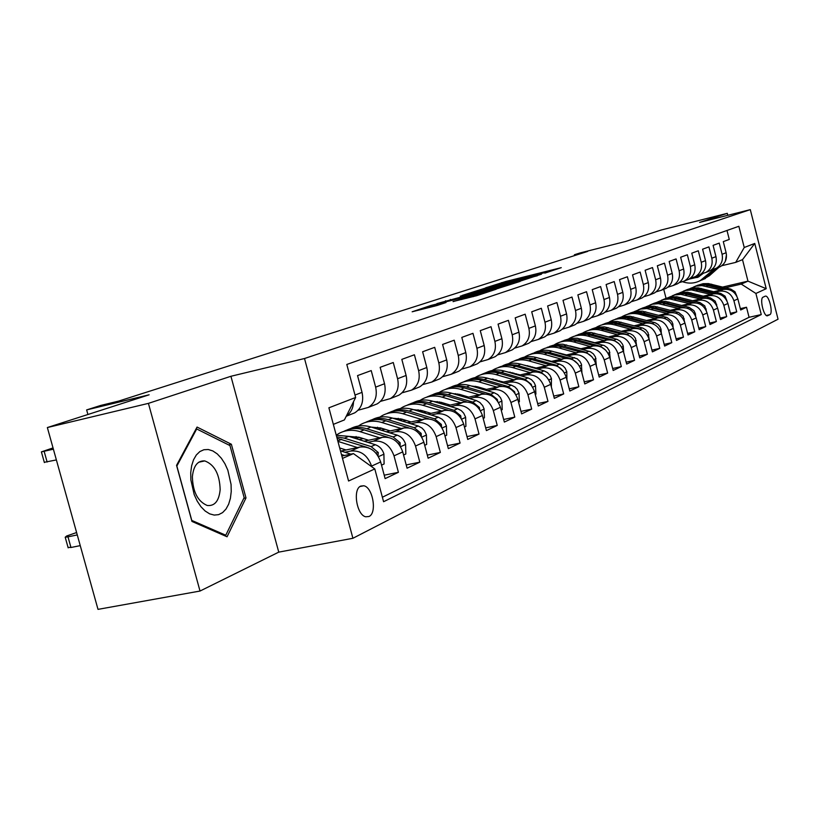 <?xml version="1.0" encoding="UTF-8"?>
<svg xmlns="http://www.w3.org/2000/svg" width="819" height="819" viewBox="0 0 819 819"><rect width="100%" height="100%" fill="white"/><g stroke="black" fill="none" stroke-linecap="round" stroke-linejoin="round"><path stroke-width="1.23" d="M544.84 273.126L561.261 267.659L505.999 281.439L485.585 287.838L540.13 273.71L546.457 272.297L544.84 273.126M368.99 516.492C377.283 513.155 372.829 487.1 363.759 485.769L360.81 486.066C352.508 489.045 356.674 515.151 365.745 516.789L368.99 516.492M453.061 301.535L476.566 295.72L496.201 289.23L430.958 305.467L412.152 311.783L437.07 305.497L446.027 302.528L429.289 306.49L443.325 302.446L487.131 291.738L453.091 301.638M727.784 215.315L727.282 213.329L661.097 230.047L625.419 241.523L580.118 252.938L574.395 254.75L587.673 251.413L118.673 401.085L100.655 405.456L86.64 409.909L87.909 414.496M148.423 403.368L200.02 591.042L278.757 552.129L230.927 376.279L148.423 403.368L47.359 427.549L149.119 394.799L86.64 409.909M230.927 376.279L304.504 358.517L750.296 209.633L778.05 319.205L352.917 538.278L304.504 358.517M727.282 213.329L699.621 222.41L750.296 209.633M521.14 280.835L541.543 274.14L485.35 288.114L462.131 295.434L521.14 280.835M520.198 281.398L496.99 288.749L436.885 303.603L478.347 292.363L483.957 290.489L460.278 296.15L520.198 281.398M200.02 591.042L98.004 609.367L47.359 427.549M344.912 452.262L350.614 451.054C360.606 450.112 367.588 455.118 371.58 466.093L380.671 461.947L385.125 478.613L398.413 472.307L384.213 475.194M367.833 442.362L373.403 441.165C383.241 440.223 390.11 445.116 394.011 455.855L402.723 451.883L407.074 468.202L419.809 462.162L406.214 464.946M389.803 432.862L395.249 431.695C404.944 430.743 411.701 435.524 415.52 446.038L423.873 442.229L428.132 458.22L440.346 452.426L427.303 455.108M410.892 423.751L416.216 422.604C425.767 421.642 432.412 426.32 436.148 436.629L444.174 432.964L448.331 448.638L460.063 443.069L447.543 445.669M431.142 415.008L436.353 413.871C445.771 412.909 452.303 417.475 455.968 427.579L463.667 424.068L467.741 439.434L479.023 434.08L466.984 436.599M450.604 406.593L455.712 405.477C464.987 404.514 471.416 408.988 475.01 418.888L482.422 415.509L486.394 430.589L497.246 425.44L485.677 427.876M469.318 398.505L474.324 397.399C483.476 396.437 489.803 400.819 493.325 410.534L500.45 407.278L504.35 422.072L514.793 417.117L503.665 419.471M487.346 390.714L492.25 389.629C501.269 388.667 507.493 392.956 510.943 402.487L517.813 399.355L521.631 413.882L531.695 409.101L520.976 411.384M504.699 383.21L509.51 382.145C518.407 381.183 524.539 385.38 527.927 394.738L534.541 391.717L538.278 405.978L547.983 401.382L537.653 403.593M521.437 375.982L526.156 374.928C534.92 373.966 540.97 378.081 544.287 387.274L550.675 384.357L554.33 398.372L563.687 393.929L553.736 396.068M537.581 369L542.209 367.966C550.859 367.004 556.807 371.038 560.073 380.067L566.226 377.262L569.819 391.021L578.859 386.742L569.246 388.82M553.163 362.264L557.698 361.251C566.236 360.288 572.102 364.24 575.307 373.116L581.255 370.403L584.776 383.937L593.499 379.801L584.223 381.808M568.202 355.763L572.665 354.76C581.091 353.798 586.875 357.678 590.018 366.4L595.761 363.779L599.211 377.088L607.647 373.085L598.689 375.041M582.749 349.478L587.131 348.484C595.433 347.532 601.136 351.341 604.227 359.92L609.786 357.381L613.175 370.464L621.324 366.595L612.663 368.499M596.805 343.396L601.115 342.424C609.316 341.472 614.936 345.208 617.976 353.644L623.341 351.197L626.678 364.066L634.561 360.319L626.187 362.162M610.411 337.52L614.649 336.558C622.737 335.606 628.275 339.281 631.265 347.573L636.465 345.208L639.741 357.872L647.368 354.248L639.26 356.04M623.576 331.828L627.743 330.876C635.728 329.934 641.195 333.538 644.133 341.707L649.17 339.404L652.385 351.873L659.776 348.362L651.924 350.102M636.332 326.31L640.427 325.378C648.32 324.437 653.705 327.979 656.603 336.015L661.476 333.794L664.629 346.058L671.795 342.659L664.189 344.359M648.689 320.966L652.712 320.045C660.513 319.113 665.827 322.594 668.673 330.507L673.402 328.347L676.504 340.438L683.456 337.141L676.084 338.779M660.667 315.786L664.629 314.875C672.327 313.943 677.579 317.373 680.384 325.163L684.96 323.075L688.011 334.971L694.758 331.777L687.602 333.384M672.297 310.77L676.187 309.869C683.793 308.937 688.974 312.305 691.727 319.983L696.181 317.956L699.18 329.678L705.722 326.576L698.781 328.132M683.568 305.886L687.407 305.006C694.911 304.074 700.03 307.401 702.743 314.957L707.063 312.991L710.012 324.539L716.369 321.529L709.633 323.044M694.512 301.157L698.29 300.276C705.712 299.365 710.759 302.631 713.441 310.073L717.628 308.159L720.536 319.553L726.699 316.625L720.167 318.11M705.149 296.56L708.865 295.7C716.205 294.779 721.181 297.993 723.822 305.333L727.896 303.48L730.753 314.711L736.742 311.865L733.916 300.737C731.316 293.499 726.392 290.336 719.143 291.236L715.478 292.096M730.394 313.308L736.742 311.865M726.996 230.477L729.268 239.435L723.29 241.625L726.115 252.733C727.272 258.886 725.327 263.523 720.29 266.666L718.017 267.578M711.609 269.768L716.236 268.284C721.304 265.131 723.249 260.462 722.082 254.279L719.246 243.11L713.083 245.362L715.96 256.634C717.137 262.868 715.171 267.578 710.073 270.751L707.78 271.673M701.156 273.935L705.906 272.42C711.025 269.226 713.001 264.496 711.813 258.22L708.916 246.888L702.589 249.211L705.507 260.647C706.705 266.963 704.719 271.734 699.559 274.959L697.245 275.88M690.386 278.225L695.27 276.668C700.45 273.433 702.446 268.642 701.238 262.275L698.3 250.778L691.779 253.173L694.737 264.772C695.955 271.191 693.959 276.023 688.738 279.289L686.394 280.221M679.289 282.637L684.315 281.05C689.567 277.774 691.574 272.911 690.345 266.451L687.356 254.791L680.64 257.248L683.65 269.021C684.889 275.532 682.872 280.436 677.589 283.743L675.225 284.695M667.864 287.182L673.044 285.565C678.347 282.238 680.374 277.313 679.125 270.761L676.084 258.917L669.164 261.456L672.225 273.403C673.494 280.016 671.447 284.992 666.113 288.329L663.707 289.291M656.091 291.871L661.414 290.213C666.789 286.845 668.836 281.838 667.557 275.194L664.475 263.165L657.329 265.786L660.452 277.917C661.732 284.633 659.674 289.68 654.268 293.069L651.842 294.041M643.939 296.713L649.436 295.004C654.862 291.595 656.93 286.517 655.63 279.77L652.497 267.557L645.126 270.26L648.3 282.575C649.61 289.394 647.532 294.512 642.065 297.952L639.598 298.935M631.408 301.699L637.069 299.949C642.567 296.498 644.655 291.339 643.335 284.48L640.141 272.082L632.534 274.867L635.759 287.387C637.1 294.308 635.001 299.508 629.463 302.989L626.975 303.982M618.468 306.849L624.313 305.047C629.872 301.546 631.981 296.314 630.64 289.353L627.385 276.75L619.533 279.627L622.819 292.352C624.18 299.385 622.061 304.658 616.461 308.19L613.933 309.193M605.098 312.162L611.138 310.319C616.768 306.767 618.898 301.453 617.526 294.379L614.219 281.582L606.101 284.551L609.449 297.481C610.841 304.627 608.701 309.981 603.019 313.564L600.47 314.578M591.287 317.649L597.522 315.755C603.224 312.162 605.374 306.767 603.982 299.58L600.603 286.568L592.229 289.639L595.628 302.774C597.051 310.043 594.881 315.489 589.137 319.113L586.558 320.147M577.006 323.331L583.456 321.386C589.23 317.741 591.4 312.254 589.977 304.944L586.537 291.718L577.866 294.891L581.336 308.261C582.79 315.643 580.599 321.171 574.784 324.856L572.164 325.901M562.233 329.207L568.908 327.201C574.754 323.505 576.945 317.936 575.491 310.503L571.99 297.051L563.011 300.338L566.553 313.933C568.028 321.437 565.827 327.057 559.93 330.794L557.278 331.849M546.949 335.288L553.849 333.22C559.766 329.473 561.988 323.812 560.493 316.247L556.93 302.569L547.635 305.968L551.248 319.799C552.753 327.436 550.522 333.159 544.563 336.937L541.871 338.012M531.101 341.584L538.257 339.455C544.256 335.657 546.488 329.903 544.973 322.205L541.328 308.282L531.705 311.804L535.38 325.88C536.926 333.661 534.674 339.465 528.634 343.304L525.911 344.4M514.69 348.106L522.102 345.915C528.173 342.055 530.436 336.21 528.879 328.378L525.174 314.199L515.192 317.854L518.949 332.186C520.526 340.1 518.253 346.007 512.131 349.908L509.367 351.013M497.655 354.862L505.354 352.62C511.506 348.699 513.789 342.751 512.203 334.776L508.415 320.331L498.054 324.129L501.893 338.728C503.501 346.785 501.208 352.794 495.004 356.756L492.209 357.872M479.985 361.885L487.981 359.561C494.215 355.579 496.519 349.529 494.891 341.41L491.021 326.709L480.272 330.641L484.193 345.516C485.841 353.726 483.527 359.838 477.242 363.861L474.406 364.998M461.629 369.174L469.942 366.779C476.259 362.735 478.583 356.572 476.924 348.3L472.972 333.323L461.803 337.408L465.806 352.569C467.495 360.933 465.151 367.158 458.783 371.242L455.907 372.389M442.557 376.75L451.197 374.273C457.606 370.168 459.95 363.892 458.251 355.466L454.217 340.192L442.598 344.441L446.693 359.889C448.423 368.427 446.058 374.764 439.608 378.91L436.691 380.077M422.717 384.623L431.715 382.063C438.206 377.887 440.581 371.509 438.83 362.909L434.705 347.338L422.624 351.76L426.801 367.516C428.583 376.218 426.197 382.678 419.656 386.885L416.697 388.073M402.068 392.813L411.445 390.172C418.028 385.933 420.413 379.422 418.622 370.659L414.404 354.77L401.822 359.377L406.101 375.46C407.923 384.336 405.518 390.909 398.884 395.198L395.884 396.396M380.548 401.351L390.335 398.607C397 394.308 399.416 387.674 397.584 378.726L393.263 362.52L380.149 367.322L384.531 383.732C386.394 392.792 383.968 399.498 377.252 403.849L374.211 405.057M358.118 410.237L368.335 407.412C375.102 403.03 377.539 396.273 375.645 387.141L371.222 370.587L357.545 375.604L362.039 392.362C363.953 401.607 361.507 408.446 354.688 412.868L351.607 414.097M380.671 461.947C376.72 451.064 369.778 446.099 359.848 447.051L341.073 451.034M402.723 451.883C398.853 441.226 392.035 436.384 382.248 437.336L364.158 441.206M340.438 448.198L339.783 448.341M423.873 442.229C420.086 431.797 413.38 427.057 403.747 428.009L386.281 431.767M359.766 437.479L355.333 438.431M363.237 438.564L358.794 439.516M444.174 432.964C440.468 422.737 433.865 418.11 424.375 419.072L407.514 422.717M381.777 428.286L377.815 429.146M385.104 429.32L381.142 430.18M463.667 424.068C460.043 414.045 453.542 409.51 444.185 410.473L427.897 414.015M402.897 419.461L399.385 420.219M406.101 420.444L402.579 421.201M482.422 415.509C478.859 405.681 472.471 401.249 463.247 402.211L447.481 405.661M423.188 410.974L420.096 411.65M426.269 411.906L423.167 412.581M500.45 407.278C496.959 397.635 490.673 393.294 481.582 394.256L466.328 397.614M442.7 402.805L439.987 403.398M445.659 403.695L442.936 404.289M517.813 399.355C514.393 389.885 508.2 385.636 499.232 386.599L484.459 389.864M461.435 394.932L459.111 395.464M464.312 395.792L461.957 396.314M534.541 391.717C531.183 382.432 525.081 378.265 516.246 379.228L501.934 382.401M479.535 387.367L477.508 387.817M482.278 388.175L480.251 388.626M550.675 384.357C547.379 375.235 541.369 371.15 532.647 372.113L518.765 375.204M496.949 380.067L495.229 380.446M499.59 380.835L497.87 381.214M566.226 377.262C562.991 368.294 557.074 364.291 548.474 365.254L535.002 368.263M513.738 373.024L512.305 373.341M516.277 373.761L514.854 374.078M581.255 370.403C578.071 361.588 572.235 357.668 563.748 358.63L550.675 361.558M529.924 366.216L528.777 366.482M532.391 366.922L531.234 367.178M595.761 363.779C592.639 355.118 586.885 351.269 578.511 352.221L565.806 355.088M545.567 359.654L544.655 359.858M547.942 360.319L547.031 360.524M609.786 357.381C606.715 348.863 601.044 345.086 592.782 346.038L580.436 348.833M560.667 353.296L560.001 353.45M562.96 353.941L562.295 354.095M623.341 351.197C620.321 342.813 614.741 339.097 606.582 340.049L594.574 342.782M636.465 345.208C633.496 336.957 627.989 333.313 619.932 334.265L608.251 336.926M649.17 339.404C646.252 331.296 640.816 327.713 632.862 328.654L621.488 331.255M661.476 333.794C658.599 325.808 653.234 322.287 645.392 323.218L634.305 325.757M673.402 328.347C670.566 320.485 665.284 317.025 657.524 317.956L646.723 320.444M684.96 323.075C682.176 315.325 676.955 311.926 669.297 312.858L658.773 315.284M696.181 317.956C693.437 310.329 688.277 306.982 680.712 307.903L670.444 310.278M707.063 312.991C704.36 305.477 699.272 302.18 691.799 303.102L681.777 305.415M717.628 308.159C714.967 300.757 709.95 297.512 702.559 298.433L692.772 300.696M727.896 303.48C725.276 296.181 720.31 292.987 713.011 293.898L703.46 296.12M765.12 296.212L763.073 297.174C759.489 298.3 763.574 316.318 767.301 315.827L769.809 314.691C773.331 313.442 769.246 295.587 765.55 296.109L765.55 296.109M342.496 458.394L353.439 453.603L374.795 468.929L383.579 501.719L761.26 314.568L755.896 293.458L741.236 284.08L725.521 287.756M374.795 468.929L348.577 481.009L328.89 407.811L355.651 397.481L346.795 364.465L738.851 226.29L744.236 247.502L754.749 243.448L766.215 288.697L755.896 293.458M382.381 497.235L749.068 317.301L746.508 307.238L740.683 310.002L737.868 298.925C735.288 291.728 730.384 288.585 723.167 289.496L713.84 291.666M723.822 305.333L726.699 316.625M713.441 310.073L716.369 321.529M702.743 314.957L705.722 326.576M691.727 319.983L694.758 331.777M680.384 325.163L683.456 337.141M668.673 330.507L671.795 342.659M656.603 336.015L659.776 348.362M644.133 341.707L647.368 354.248M631.265 347.573L634.561 360.319M617.976 353.644L621.324 366.595M604.227 359.92L607.647 373.085M590.018 366.4L593.499 379.801M575.307 373.116L578.859 386.742M560.073 380.067L563.687 393.929M544.287 387.274L547.983 401.382M527.927 394.738L531.695 409.101M510.943 402.487L514.793 417.117M493.325 410.534L497.246 425.44M475.01 418.888L479.023 434.08M455.968 427.579L460.063 443.069M436.148 436.629L440.346 452.426M415.52 446.038L419.809 462.162M394.011 455.855L398.413 472.307M371.58 466.093L371.754 466.748M353.439 453.603L341.861 456.05M741.236 284.08L747.962 281.142L742.505 259.654L735.718 262.387L744.236 247.502M722.747 287.039L747.962 281.142L766.215 288.697M721.774 265.714L735.718 262.387M278.757 552.129L352.917 538.278M574.395 254.75L574.61 255.579M666.031 298.27L663.728 289.281M355.651 397.481L344.4 419.922L333.343 424.375M740.335 308.64L746.508 307.238M749.068 317.301L761.26 314.568M353.511 401.75C353.296 408.057 350.911 412.807 346.365 416.001M742.505 259.654L754.749 243.448M191.953 521.437L227.058 536.773L245.997 497.932L231.367 444.256L197.051 427.068L176.556 465.356L191.953 521.437M228.552 444.871L231.367 444.256M243.775 498.382L245.997 497.932M537.223 275.45L480.19 290.018L537.315 275.778M497.942 287.633L511.568 283.722L506.255 284.91L482.514 291.4L497.942 287.633L498.157 288.462M736.865 296.253L734.981 291.748L730.794 289.107L708.435 283.589L703.111 283.681L697.061 285.483M720.935 290.008L701.944 285.606L696.232 286.118L690.345 288.431M726.084 289.199L706.592 284.398L700.378 284.602L695.464 286.128M693.877 286.804L698.894 285.166L705.282 284.899L723.638 289.394M703.152 273.454L698.32 277.068L689.096 279.084M714.066 269.164L700.296 280.6C694.655 283.487 688.789 283.876 682.688 281.767M726.453 254.648L725.337 261.312M719.123 267.137L709.449 275.696L702.426 279.832M699.139 276.607L694.532 277.027M715.949 268.437L706.306 276.976L699.252 281.122M699.856 280.825L707.524 276.474L717.219 267.895M690.356 278.245L697.624 277.416M698.218 277.119L692.178 277.795M231.234 491.554L231.06 484.418L227.836 470.178L224.938 463.769L221.355 458.251L217.25 453.9L212.827 450.941L208.302 449.518L203.9 449.733L199.836 451.576L196.314 454.985L193.54 459.787L191.636 465.745L190.735 472.573L190.868 479.903L194.185 494.563L197.205 501.126L200.921 506.705L205.149 511.015L209.664 513.861L214.23 515.079L218.612 514.649L222.604 512.602L226.003 509.049L228.655 504.187L230.415 498.259L231.234 491.554M220.157 489.639C219.646 474.181 214.506 464.598 204.76 460.913C197.655 460.493 193.53 465.745 192.383 476.678C192.793 491.83 197.737 501.433 207.227 505.487C214.732 506.255 219.042 500.972 220.157 489.639M191.759 520.352L176.853 466.062L196.693 428.961L229.965 445.577L244.154 497.614L225.768 535.227L191.656 520.372M195.936 429.136L196.693 428.961M224.222 535.534L225.768 535.227M726.985 300.993L725.061 296.15L720.812 293.478L698.187 287.858L691.738 288.114L686.67 289.772M710.769 294.42L691.543 289.926L685.759 290.448L679.77 292.813M716.154 293.611L696.293 288.687L689.997 288.892L685.032 290.438M683.394 291.134L688.482 289.465L694.952 289.209L713.544 293.786M716.83 305.897L715.263 301.197L710.554 297.973L687.643 292.25L681.111 292.506L675.992 294.185M700.296 298.955L680.835 294.379L674.989 294.901L668.888 297.317M705.958 298.157L685.698 293.11L680.374 293.141L674.293 294.871M672.614 295.587L678.838 293.714L684.315 293.632L703.173 298.311M706.377 310.964L704.76 305.876L699.989 302.59L676.801 296.765L670.188 297.021L664.987 298.73M689.526 303.624L669.819 298.955L663.902 299.478L657.677 301.955M695.495 302.846L674.795 297.645L669.399 297.686L663.247 299.426M661.517 300.163L667.823 298.27L673.372 298.188L692.485 302.958M695.607 316.216L695.413 313.718L693.949 310.688L689.117 307.35L665.632 301.412L658.926 301.679L653.675 303.409M678.429 308.435L658.476 303.675L652.487 304.197L646.14 306.726M684.756 307.678L663.574 302.324L657.033 302.518L651.883 304.125M650.091 304.883L656.48 302.958L662.1 302.887L681.49 307.749M684.52 321.652L683.189 316.216L678.552 312.448L654.135 306.204L647.338 306.46L642.014 308.22M667.004 313.38L646.785 308.538L640.724 309.05L634.254 311.65M673.781 312.684L652.006 307.145L646.467 307.166L640.171 308.958M638.329 309.746L643.673 307.975L650.501 307.719L670.167 312.684M673.095 327.313L672.839 323.884L671.723 321.335L667.014 317.506L642.28 311.138L635.39 311.394L629.995 313.175M655.22 318.489L639.69 314.322C633.742 312.817 628.153 313.442 622.901 316.206L622.01 316.718M662.653 317.895L640.089 312.111L633.384 312.295L628.101 313.943M626.197 314.752L631.623 312.96L637.377 312.592L658.496 317.782M666.4 319.256L664.332 318.345M661.312 333.21L661.025 329.197L659.889 326.617L658.077 324.467L655.118 322.727L630.067 316.226L623.085 316.482L617.618 318.294M643.069 323.751L627.334 319.502C621.314 317.967 615.653 318.601 610.339 321.396L609.377 321.949M655.415 325.184L652.17 323.536L628.941 317.393L622.123 317.24L615.653 319.082M613.697 319.912L619.184 318.089L626.197 317.833L646.457 323.024M649.17 339.383L648.044 332.678L645.843 329.883L642.854 328.102L617.465 321.478L611.547 321.539L604.842 323.566M630.528 329.187L614.588 324.856C608.486 323.28 602.753 323.914 597.379 326.74L596.345 327.344M643.754 331.183L639.813 328.941L616.287 322.676L609.377 322.512L602.825 324.375M600.808 325.235L607.534 323.198L613.482 323.136L634.049 328.439M636.629 345.833L635.452 338.308L633.22 335.462L630.19 333.661L604.463 326.883L597.286 327.139L591.666 329.013M617.587 334.797L601.433 330.374C595.249 328.767 589.445 329.402 584.008 332.268L582.903 332.913M608.292 336.906L599.651 334.561M631.582 337.336L627.067 334.521L603.234 328.122L596.222 327.958L589.578 329.842M587.499 330.733L594.318 328.654L600.347 328.603L621.252 334.039M623.679 352.498L623.279 346.191L622.45 344.123L620.188 341.226L617.116 339.394L591.042 332.473L583.752 332.729L578.071 334.623M604.217 340.591L587.847 336.066C581.582 334.428 575.696 335.063 570.198 337.971L569.01 338.667M594.809 342.721L584.848 340.08M618.918 343.673L613.902 340.284L589.741 333.753L582.637 333.568L575.911 335.493M573.761 336.404L580.671 334.295L586.793 334.244L608.026 339.813M610.298 359.377L609.356 350.808L607.268 347.696L604.279 345.587L577.18 338.247L570.997 338.298L564.015 340.428M590.417 346.57L573.812 341.953C567.465 340.284 561.506 340.919 555.937 343.857L554.668 344.604M580.876 348.73L569.993 345.915M605.773 350.225L600.307 346.242L577.016 339.803L568.601 339.373L561.793 341.318M559.572 342.27L565.366 340.325L572.788 340.08L594.379 345.782M596.427 366.349L595.474 357.033L593.355 353.869L590.325 351.709L562.848 344.215L556.572 344.256L549.498 346.427M576.136 352.764L559.295 348.034C552.866 346.335 546.826 346.969 541.185 349.948L539.834 350.757M566.482 354.934L554.78 351.986M592.137 356.982L586.24 352.395L562.633 345.823L555.313 345.249L547.194 347.348M544.901 348.331L552.006 346.15L558.312 346.109L580.272 351.955M581.93 373.014L581.408 364.189L579.965 361.435L577.211 358.773L551.852 351.156C545.741 349.518 539.946 350.01 534.49 352.631M527.805 365.612L527.538 366.124M561.363 359.162L544.287 354.33C537.766 352.59 531.644 353.224 525.941 356.245L524.488 357.104M551.576 361.353L539.137 358.282M577.927 363.912L571.703 358.763L547.768 352.047L540.335 351.453L532.104 353.573M529.729 354.596C535.216 351.955 541.031 351.464 547.174 353.122L565.683 358.343M566.922 379.914L566.799 371.611L565.09 368.048L562.919 365.796L559.551 364.076L536.588 357.565C530.374 355.876 524.498 356.367 518.959 359.039M512.07 372.543L511.752 373.177M546.078 365.786L528.746 360.851C522.133 359.06 515.939 359.695 510.165 362.766L508.609 363.687M536.158 368.007L522.993 364.824M563.114 370.966L556.654 365.346L532.381 358.476L524.836 357.872L516.492 360.022M514.035 361.077C519.594 358.394 525.501 357.893 531.746 359.592L550.593 364.957M509.725 372.594L510.073 372.041M551.382 387.059L551.433 378.532L550.143 375.583L547.491 372.614L544.072 370.864L520.782 364.189C514.465 362.469 508.497 362.96 502.876 365.683M495.782 379.729L495.464 380.395M530.241 372.645L512.663 367.588C505.958 365.765 499.672 366.4 493.826 369.512L492.168 370.505M520.198 374.887L506.316 371.611M546.877 377.201L541.062 372.174L516.441 365.141L508.783 364.516L500.327 366.697M497.778 367.792C503.419 365.049 509.418 364.557 515.765 366.288L534.981 371.816M493.273 379.873L493.693 379.166M492.424 378.931L492.024 379.514M535.268 394.471L535.913 394.174L535.503 385.698L534.193 382.698L531.5 379.668L528.03 377.887L504.402 371.058C497.983 369.287 491.922 369.789 486.23 372.563M513.83 379.76L495.997 374.58C489.189 372.706 482.821 373.351 476.904 376.505L475.133 377.569M503.654 382.023L489.066 378.654M531.695 385.698L531.224 384.285L524.918 379.248L501.228 372.389C495.024 370.669 489.148 371.079 483.579 373.607M480.948 374.744C486.67 371.949 492.751 371.447 499.211 373.239L518.816 378.921M476.228 387.438L476.719 386.568M475.389 386.292L474.907 387.049M518.55 402.16L519.379 401.771L519 393.13L517.198 389.373L514.926 386.988L511.394 385.165L487.428 378.173C480.907 376.361 474.754 376.863 468.97 379.688M496.816 387.141L478.705 381.828C471.805 379.914 465.356 380.548 459.357 383.742L457.463 384.899M486.496 389.414L477.846 386.875L471.201 385.964M455.61 393.642L455.118 394.277M515.059 393.427L514.567 391.717L508.169 386.578L484.131 379.555C477.835 377.794 471.867 378.204 466.226 380.774M463.493 381.951C469.297 379.105 475.481 378.603 482.043 380.436L502.067 386.292M458.579 395.311L459.131 394.267M457.739 393.949L457.156 394.881M501.197 410.135L502.231 409.664L501.863 400.849L500.501 397.727L497.727 394.584L494.144 392.721L469.83 385.554C463.185 383.691 456.93 384.203 451.064 387.08M479.156 394.789L460.769 389.353C453.767 387.387 447.225 388.022 441.144 391.267L439.138 392.496M468.693 397.092L459.909 394.482L452.682 393.55M437.203 401.545L436.578 402.385M497.768 401.412L497.297 399.426L490.796 394.185L466.41 386.988C460.012 385.186 453.941 385.585 448.218 388.216M445.382 389.434C451.279 386.527 457.555 386.015 464.23 387.899L484.715 393.949M440.346 403.327L440.888 402.262M439.424 401.904L438.759 403.04M483.179 418.417L484.428 417.844L484.08 408.855L482.698 405.671L479.862 402.467L476.238 400.552L451.556 393.222C444.799 391.298 438.441 391.81 432.493 394.758M460.821 402.743L442.158 397.164C435.043 395.147 428.409 395.782 422.256 399.068L420.106 400.399M450.215 405.057L441.287 402.385L433.466 401.443M418.089 409.766L417.342 410.81M479.791 409.684L479.361 407.432L472.758 402.078L448.003 394.707C441.502 392.854 435.339 393.253 429.535 395.925M426.586 397.195C432.565 394.236 438.953 393.724 445.751 395.649L466.717 401.904M421.59 411.322L421.949 410.595L413.523 409.654M420.423 410.186L419.676 411.527M464.455 427.027L465.929 426.351L465.612 417.168L463.708 413.185L461.312 410.657L457.626 408.701L432.575 401.177C425.696 399.201 419.236 399.723 413.196 402.723M441.769 410.995L422.809 405.272C415.591 403.204 408.865 403.839 402.62 407.176L400.337 408.599M398.229 418.325L397.358 419.604M431.009 413.339L421.939 410.595M461.077 418.253L460.728 415.755L454.013 410.288L428.88 402.723C422.266 400.819 416.021 401.218 410.124 403.941M407.063 405.262C413.134 402.231 419.625 401.719 426.535 403.706L448.054 410.196M400.675 418.806L399.989 420.096M444.973 435.984L446.693 435.196L446.396 425.819L444.461 421.754L442.035 419.174L438.278 417.168L412.848 409.449C405.845 407.422 399.283 407.944 393.151 411.005M421.949 419.594L402.692 413.708C395.362 411.588 388.544 412.213 382.217 415.602L379.781 417.137M411.036 421.949L401.822 419.123L392.792 418.202M377.579 427.231L376.597 428.757M441.595 427.129L441.349 424.406L434.52 418.816L409.009 411.056C402.283 409.091 395.925 409.5 389.946 412.274M386.773 413.646C392.936 410.554 399.539 410.032 406.572 412.08L428.695 418.826M380.149 427.794L379.658 428.746M424.692 445.311L426.679 444.4L426.412 434.817L424.437 430.671L421.959 428.03L418.151 425.982L392.321 418.059C385.196 415.97 378.521 416.492 372.287 419.625M401.33 428.532L381.756 422.491C374.314 420.301 367.393 420.935 360.984 424.365L358.384 426.023M390.253 430.917L380.886 428.009L371.232 427.098M356.101 436.517L354.996 438.319M421.283 436.343L421.181 433.405L414.24 427.702L388.329 419.727C381.49 417.71 375.03 418.11 368.959 420.935M365.653 422.369C371.918 419.205 378.624 418.683 385.8 420.792L408.64 427.835M358.794 437.172L358.507 437.745M403.562 455.026L405.825 453.982L405.6 444.185C404.136 439.639 401.341 436.629 397.195 435.155L370.966 427.016C363.697 424.856 356.91 425.389 350.583 428.593M379.842 437.848L359.95 431.633C352.395 429.391 345.372 430.006 338.882 433.497L336.251 435.176M368.611 440.253L359.08 437.254L348.781 436.373M400.102 445.905L400.174 442.782L393.12 436.947L366.799 428.757C359.838 426.679 353.276 427.078 347.113 429.955M343.673 431.449C350.03 428.224 356.859 427.692 364.158 429.862L387.919 437.264M381.531 465.161L384.101 463.974L383.906 453.951C382.412 449.303 379.566 446.232 375.358 444.727L348.699 436.343L336.271 435.258M357.453 447.553L337.919 441.38M346.048 449.979L339.69 447.962M377.989 455.825L378.286 452.559L371.099 446.58L344.369 438.165L336.691 436.814M337.08 438.267L366.932 447.307M368.069 447.665L371.898 449.58M350.86 454.156L340.458 450.839M77.273 534.94L67.987 536.834L70.966 547.491L68.028 547.358M80.252 545.628L70.966 547.491M344.523 455.487L341.451 454.504M76.607 532.534L66.646 536.005L65.203 537.233L67.987 536.834M53.389 449.191L41.39 451.883L53.03 447.911M44.298 462.295L56.378 459.93M350.614 451.054L359.848 447.051M373.403 441.165L382.248 437.336M395.249 431.695L403.747 428.009M416.216 422.604L424.375 419.072M436.353 413.871L444.185 410.473M455.712 405.477L463.247 402.211M474.324 397.399L481.582 394.256M492.25 389.629L499.232 386.599M509.51 382.145L516.246 379.228M526.156 374.928L532.647 372.113M542.209 367.966L548.474 365.254M557.698 361.251L563.748 358.63M572.665 354.76L578.511 352.221M587.131 348.484L592.782 346.038M601.115 342.424L606.582 340.049M614.649 336.558L619.932 334.265M627.743 330.876L632.862 328.654M640.427 325.378L645.392 323.218M652.712 320.045L657.524 317.956M664.629 314.875L669.297 312.858M676.187 309.869L680.712 307.903M687.407 305.006L691.799 303.102M698.29 300.276L702.559 298.433M708.865 295.7L713.011 293.898M719.143 291.236L723.167 289.496M722.082 254.279L726.115 252.733M354.996 395.055L362.039 392.362M375.645 387.141L384.531 383.732M397.584 378.726L406.101 375.46M418.622 370.659L426.801 367.516M438.83 362.909L446.693 359.889M458.251 355.466L465.806 352.569M476.924 348.3L484.193 345.516M494.891 341.41L501.893 338.728M512.203 334.776L518.949 332.186M528.879 328.378L535.38 325.88M544.973 322.205L551.248 319.799M560.493 316.247L566.553 313.933M575.491 310.503L581.336 308.261M589.977 304.944L595.628 302.774M603.982 299.58L609.449 297.481M617.526 294.379L622.819 292.352M630.64 289.353L635.759 287.387M643.335 284.48L648.3 282.575M655.63 279.77L660.452 277.917M667.557 275.194L672.225 273.403M679.125 270.761L683.65 269.021M690.345 266.451L694.737 264.772M701.238 262.275L705.507 260.647M711.813 258.22L715.96 256.634M733.916 300.737L737.868 298.925M766.349 315.469L769.809 314.691M501.699 283.313L501.525 282.657M506.193 282.156L505.999 281.439M486.425 289.455L486.22 288.677M520.413 281.009L520.208 280.221M445.751 301.453L445.567 300.747M450.573 300.256L450.358 299.437M473.771 294.512L473.556 293.683M478.593 293.315L478.347 292.363M484.674 291.81L484.459 290.97M461.783 299.519L461.578 298.761M466.769 298.28L466.533 297.399M473.28 296.662L473.054 295.782M434.531 306.224L434.305 305.374M709.694 284.971L711.609 284.173M706.541 286.292L708.476 285.483M729.33 289.752L730.794 289.107M706.306 276.976L704.371 277.764M709.449 275.696L707.524 276.474M699.436 289.271L701.402 288.452M696.191 290.632L698.187 289.803M719.246 294.164L720.812 293.478M716.134 304.566L716.697 304.31M688.881 293.704L690.908 292.844M685.544 295.096L687.591 294.236M708.865 298.71L710.554 297.973M705.548 309.336L706.224 309.029M678.019 298.249L680.108 297.379M674.59 299.693L676.699 298.812M698.187 303.388L699.989 302.59M694.635 314.24L695.423 313.892M666.84 302.948L668.99 302.037M663.298 304.422L665.468 303.511M687.182 308.2L689.117 307.35M683.404 319.308L684.305 318.898M655.313 307.77L657.534 306.849M651.678 309.306L653.91 308.364M675.839 313.165L677.917 312.254M671.815 324.529L672.849 324.058M643.447 312.756L645.73 311.793M639.69 314.322L641.994 313.36M664.148 318.284L666.369 317.311M659.868 329.903L661.035 329.381M631.203 317.885L633.558 316.892M627.334 319.502L629.709 318.509M652.17 323.536L654.473 322.522M647.532 335.462L648.853 334.869M618.58 323.177L621.017 322.164M614.588 324.856L617.045 323.822M639.813 328.941L642.188 327.897M634.807 341.195L636.281 340.53M605.558 328.644L608.067 327.59M601.433 330.374L603.961 329.31M627.067 334.521L629.524 333.446M621.652 347.113L623.29 346.386M592.106 334.285L594.696 333.2M587.847 336.066L590.458 334.971M613.902 340.284L616.441 339.179M608.067 353.235L609.868 352.426M578.204 340.11L580.886 338.984M573.812 341.953L576.515 340.817M600.307 346.242L602.917 345.096M594.01 359.572L596.007 358.671M563.851 346.13L566.615 344.973M559.295 348.034L562.09 346.867M586.24 352.395L588.953 351.208M579.473 366.113L581.664 365.131M548.996 352.354L551.852 351.156M544.287 354.33L547.174 353.122M571.703 358.763L574.498 357.534M564.424 372.891L566.82 371.816M533.619 358.804L536.588 357.565M528.746 360.851L531.746 359.592M556.654 365.346L559.551 364.076M548.832 379.914L551.443 378.736M517.71 365.479L520.782 364.189M512.663 367.588L515.765 366.288M541.062 372.174L544.072 370.864M532.667 387.192L535.524 385.913M501.228 372.389L504.402 371.058M495.997 374.58L499.211 373.239M524.918 379.248L528.03 377.887M530.661 384.408L531.224 384.285M515.909 394.748L519.011 393.345M484.131 379.555L487.428 378.173M478.705 381.828L482.043 380.436M508.169 386.578L511.394 385.165M513.841 391.871L514.567 391.717M498.505 402.579L501.883 401.064M466.41 386.988L469.83 385.554M460.769 389.353L464.23 387.899M490.796 394.185L494.144 392.721M496.375 399.621L497.297 399.426M480.436 410.718L484.09 409.08M448.003 394.707L451.556 393.222M442.158 397.164L445.751 395.649M472.758 402.078L476.238 400.552M478.245 407.678L479.361 407.432M461.65 419.185L465.622 417.393M428.88 402.723L432.575 401.177M422.809 405.272L426.535 403.706M454.013 410.288L457.626 408.701M459.398 416.042L460.728 415.755M442.117 427.989L446.406 426.054M409.009 411.056L412.848 409.449M402.692 413.708L406.572 412.08M434.52 418.816L438.278 417.168M439.783 424.744L441.349 424.406M421.775 437.141L426.423 435.053M388.329 419.727L392.321 418.059M381.756 422.491L385.8 420.792M414.24 427.702L418.151 425.982M419.369 433.794L421.181 433.405M400.583 446.693L405.6 444.43M366.799 428.757L370.966 427.016M359.95 431.633L364.158 429.862M393.12 436.947L397.195 435.155M398.085 443.222L400.174 442.782M378.48 456.644L383.906 454.197M344.369 438.165L348.699 436.343M337.797 440.919L341.615 439.322M371.099 446.58L375.358 444.727M375.901 453.061L378.286 452.559M47.133 462.049L44.144 451.33M360.053 486.517L363.759 485.769M716.236 268.284L720.29 266.666M705.906 272.42L710.073 270.751M695.27 276.668L699.559 274.959M684.315 281.05L688.738 279.289M673.044 285.565L677.589 283.743M661.414 290.213L666.113 288.329M649.436 295.004L654.268 293.069M637.069 299.949L642.065 297.952M624.313 305.047L629.463 302.989M611.138 310.319L616.461 308.19M597.522 315.755L603.019 313.564M583.456 321.386L589.137 319.113M568.908 327.201L574.784 324.856M553.849 333.22L559.93 330.794M538.257 339.455L544.563 336.937M522.102 345.915L528.634 343.304M505.354 352.62L512.131 349.908M487.981 359.561L495.004 356.756M469.942 366.779L477.242 363.861M451.197 374.273L458.783 371.242M431.715 382.063L439.608 378.91M411.445 390.172L419.656 386.885M390.335 398.607L398.884 395.198M368.335 407.412L377.252 403.849M346.242 416.247L354.688 412.868M480.436 290.94L480.19 290.018M482.749 292.281L482.514 291.4M429.545 307.483L429.289 306.49M700.296 280.6L702.252 279.801M703.47 279.299L705.405 278.511M198.71 462.233L204.76 460.913M65.203 537.233L68.172 547.87M44.38 462.571L41.39 451.883"/></g></svg>
